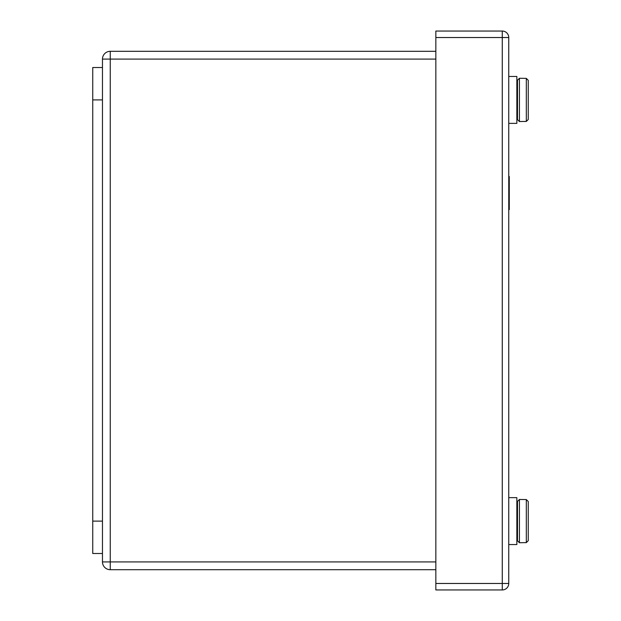 <?xml version="1.0" encoding="UTF-8"?>
<svg xmlns="http://www.w3.org/2000/svg" width="621" height="621" viewBox="0 0 621 621"><rect width="100%" height="100%" fill="white"/><g stroke="black" fill="none" stroke-linecap="round" stroke-linejoin="round"><path stroke-width="0.93" d="M508.754 209.65L509.267 209.65L509.267 176.473L508.754 176.473M102.465 67.51L92.746 67.51L92.746 553.497L102.465 553.497L102.465 59.088A7.778 7.778 0 0 1 110.243 51.31L435.841 51.31M508.754 76.453L516.851 76.453L516.851 123.369L508.754 123.369M519.443 78.269L517.503 80.21L517.503 119.612L519.443 121.553L519.443 78.269L526.313 78.378L528.254 80.326L528.254 119.496L526.313 121.444L523.977 121.444L526.313 121.444L526.313 78.378M519.443 121.553L523.977 121.444M528.254 106.005L528.254 96.325M508.754 497.646L516.851 497.646L516.851 544.555L508.754 544.555M517.503 501.403L519.443 499.463L517.503 501.403L517.503 540.798L519.443 542.746L519.443 499.463L526.313 499.563L528.254 501.52L528.254 540.681L526.313 542.638L523.977 542.638L526.313 542.638L526.313 499.563M517.503 540.798L519.443 542.746L523.977 542.638M528.254 524.683L528.254 523.239M528.254 527.19L528.254 540.681L528.254 527.19M528.254 518.962L528.254 517.518M435.841 569.698L110.243 569.698A7.778 7.778 0 0 1 102.465 561.927L102.465 553.497M435.841 583.468L435.841 31.05L502.273 31.05A6.482 6.482 0 0 1 508.754 37.532L508.754 583.468A6.482 6.482 0 0 1 502.273 589.95L435.841 589.95L435.841 583.468L502.273 583.468L502.273 37.532L435.841 37.532M92.746 99.911L102.465 99.911M92.746 521.104L102.465 521.104M435.841 59.088L110.243 59.088L110.243 561.927L435.841 561.927M110.243 569.698L110.243 561.927L102.465 561.927M102.465 59.088L110.243 59.088L110.243 51.31M502.273 583.468L502.273 589.95A6.482 6.482 0 0 0 508.754 583.468L502.273 583.468M502.273 31.05L502.273 37.532L508.754 37.532M516.851 109.374L517.503 109.374M516.851 90.449L517.503 90.449M516.851 530.559L517.503 530.559M516.851 511.642L517.503 511.642"/></g></svg>
